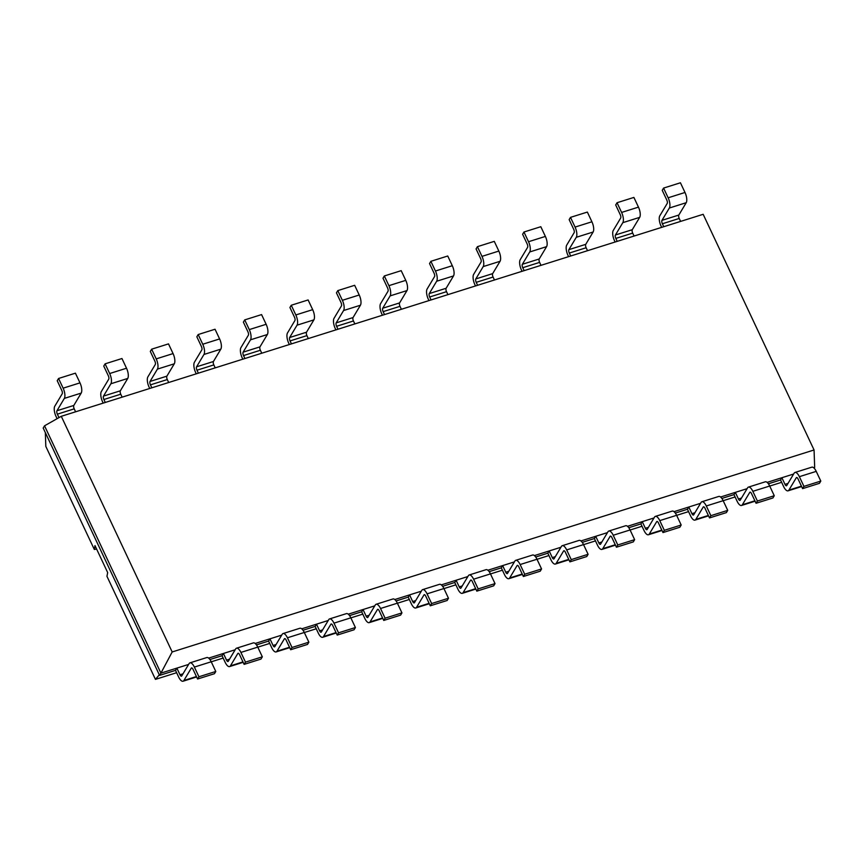 <?xml version="1.0" encoding="UTF-8"?>
<svg xmlns="http://www.w3.org/2000/svg" width="864" height="864" viewBox="0 0 864 864"><rect width="100%" height="100%" fill="white"/><g stroke="black" fill="none" stroke-linecap="round" stroke-linejoin="round"><path stroke-width="1.3" d="M814.061 449.971L172.174 651.964L61.279 416.308L703.166 214.304L814.061 449.971L814.676 467.402L813.65 467.726M172.174 651.964L160.92 673.132L44.539 425.812L43.2 428.058L159.581 675.378L160.92 673.132L176.861 668.12L175.522 670.367L159.581 675.378M188.622 664.416L176.861 668.12L179.993 674.762A2.646 1.037 -107.5 0 0 181.462 676.166A2.646 1.037 -107.5 0 0 181.742 675.918L189.119 663.584A7.949 3.11 72.5 0 1 189.961 662.861A7.949 3.11 72.5 0 1 194.368 667.073L198.936 676.771L197.586 679.018L214.445 673.715L215.784 671.468L211.226 661.77L194.368 667.073M235.159 649.771L208.645 658.12M281.707 635.126L255.182 643.475M328.244 620.482L301.72 628.83M374.782 605.837L348.257 614.185M421.319 591.192L394.794 599.54M467.856 576.547L441.342 584.885M514.404 561.902L487.879 570.24M560.941 547.258L534.416 555.595M607.478 532.602L580.954 540.95M654.016 517.957L627.491 526.306M700.553 503.312L674.039 511.661M747.101 488.668L720.576 497.016M793.638 474.023L767.113 482.371M61.279 416.308L44.539 425.812M814.676 467.402L814.19 468.223M794.977 472.468A7.949 3.11 72.5 0 1 799.373 476.68L803.941 486.378L820.8 481.075L816.232 471.377A7.949 3.11 72.5 0 0 811.836 467.165L794.977 472.468A7.949 3.11 72.5 0 0 794.135 473.191L786.748 485.525A2.646 1.037 -107.5 0 1 786.467 485.773A2.646 1.037 -107.5 0 1 784.998 484.369L781.877 477.727L780.538 479.974L768.409 483.786M236.498 648.216A7.949 3.11 72.5 0 1 240.905 652.428L245.473 662.126L262.332 656.824L257.764 647.125A7.949 3.11 72.5 0 0 253.357 642.902L236.498 648.216A7.949 3.11 72.5 0 0 235.667 648.94L228.28 661.273A2.646 1.037 -107.5 0 1 227.999 661.522A2.646 1.037 -107.5 0 1 226.53 660.118L223.409 653.476L222.059 655.722L209.93 659.534M748.44 487.112A7.949 3.11 72.5 0 1 752.836 491.324L757.404 501.023L774.263 495.72L769.694 486.022A7.949 3.11 72.5 0 0 765.288 481.81L748.44 487.112A7.949 3.11 72.5 0 0 747.598 487.836L740.21 500.18A2.646 1.037 -107.5 0 1 739.93 500.418A2.646 1.037 -107.5 0 1 738.461 499.014L735.34 492.372L733.99 494.618L721.861 498.431M283.046 633.571A7.949 3.11 72.5 0 1 287.442 637.783L292.01 647.482L308.869 642.179L304.301 632.48A7.949 3.11 72.5 0 0 299.894 628.258L283.046 633.571A7.949 3.11 72.5 0 0 282.204 634.295L274.817 646.628A2.646 1.037 -107.5 0 1 274.536 646.877A2.646 1.037 -107.5 0 1 273.067 645.473L269.946 638.831L268.596 641.077L256.468 644.89M701.892 501.757A7.949 3.11 72.5 0 1 706.298 505.969L710.867 515.668L727.726 510.365L723.157 500.666A7.949 3.11 72.5 0 0 718.751 496.454L701.892 501.757A7.949 3.11 72.5 0 0 701.06 502.481L693.673 514.825A2.646 1.037 -107.5 0 1 693.392 515.063A2.646 1.037 -107.5 0 1 691.924 513.659L688.802 507.017L687.452 509.263L675.324 513.076M329.584 618.916A7.949 3.11 72.5 0 1 333.979 623.138L338.548 632.837L355.406 627.534L350.838 617.825A7.949 3.11 72.5 0 0 346.442 613.613L329.584 618.916A7.949 3.11 72.5 0 0 328.741 619.65L321.354 631.984A2.646 1.037 -107.5 0 1 321.073 632.232A2.646 1.037 -107.5 0 1 319.604 630.817L316.483 624.175L315.144 626.422L303.016 630.245M655.355 516.402A7.949 3.11 72.5 0 1 659.761 520.614L664.33 530.323L681.178 525.01L676.62 515.311A7.949 3.11 72.5 0 0 672.214 511.099L655.355 516.402A7.949 3.11 72.5 0 0 654.512 517.126L647.136 529.47A2.646 1.037 -107.5 0 1 646.855 529.708A2.646 1.037 -107.5 0 1 645.386 528.304L642.254 521.662L640.915 523.908L628.787 527.72M376.121 604.271A7.949 3.11 72.5 0 1 380.527 608.494L385.085 618.192L401.944 612.889L397.375 603.18A7.949 3.11 72.5 0 0 392.98 598.968L376.121 604.271A7.949 3.11 72.5 0 0 375.278 605.005L367.891 617.339A2.646 1.037 -107.5 0 1 367.621 617.576A2.646 1.037 -107.5 0 1 366.152 616.172L363.02 609.53L361.681 611.777L349.553 615.6M608.818 531.047A7.949 3.11 72.5 0 1 613.224 535.259L617.782 544.968L634.64 539.654L630.072 529.956A7.949 3.11 72.5 0 0 625.676 525.744L608.818 531.047A7.949 3.11 72.5 0 0 607.975 531.77L600.588 544.115A2.646 1.037 -107.5 0 1 600.307 544.352A2.646 1.037 -107.5 0 1 598.849 542.948L595.717 536.306L594.378 538.553L582.25 542.365M422.658 589.626A7.949 3.11 72.5 0 1 427.064 593.849L431.633 603.547L448.481 598.244L443.923 588.535A7.949 3.11 72.5 0 0 439.517 584.323L422.658 589.626A7.949 3.11 72.5 0 0 421.816 590.36L414.439 602.694A2.646 1.037 -107.5 0 1 414.158 602.932A2.646 1.037 -107.5 0 1 412.69 601.528L409.558 594.886L408.218 597.132L396.09 600.955M562.28 545.692A7.949 3.11 72.5 0 1 566.676 549.904L571.244 559.613L588.103 554.299L583.535 544.601A7.949 3.11 72.5 0 0 579.139 540.389L562.28 545.692A7.949 3.11 72.5 0 0 561.438 546.415L554.051 558.76A2.646 1.037 -107.5 0 1 553.77 558.997A2.646 1.037 -107.5 0 1 552.301 557.593L549.18 550.951L547.841 553.198L535.712 557.01M469.195 574.981A7.949 3.11 72.5 0 1 473.602 579.193L478.17 588.902L495.029 583.6L490.46 573.89A7.949 3.11 72.5 0 0 486.054 569.678L469.195 574.981A7.949 3.11 72.5 0 0 468.364 575.705L460.976 588.049A2.646 1.037 -107.5 0 1 460.696 588.287A2.646 1.037 -107.5 0 1 459.227 586.883L456.106 580.241L454.756 582.487L442.627 586.31M515.743 560.336A7.949 3.11 72.5 0 1 520.139 564.548L524.707 574.258L541.566 568.955L536.998 559.246A7.949 3.11 72.5 0 0 532.591 555.034L515.743 560.336A7.949 3.11 72.5 0 0 514.901 561.06L507.514 573.404A2.646 1.037 -107.5 0 1 507.233 573.642A2.646 1.037 -107.5 0 1 505.764 572.238L502.643 565.596L501.293 567.842L489.164 571.666M58.99 417.604L57.359 414.158A2.646 1.037 72.5 0 1 56.959 410.746L64.336 398.401A7.949 3.11 -107.5 0 0 63.126 388.174L79.985 382.871L75.416 373.172L58.568 378.475L63.126 388.174M64.336 398.401L81.194 393.098L73.818 405.443A2.646 1.037 72.5 0 0 74.218 408.845L75.6 411.793M663.757 226.714L662.375 223.765A2.646 1.037 72.5 0 1 661.964 220.352L669.352 208.019L686.21 202.705L678.823 215.05A2.646 1.037 72.5 0 0 679.223 218.462L680.616 221.4M105.289 402.451L103.896 399.514A2.646 1.037 72.5 0 1 103.496 396.101L110.884 383.756L127.732 378.454L120.355 390.798A2.646 1.037 72.5 0 0 120.755 394.2L122.137 397.148M617.22 241.358L615.827 238.41A2.646 1.037 72.5 0 1 615.427 234.997L622.814 222.664L639.673 217.361L632.286 229.694A2.646 1.037 72.5 0 0 632.686 233.107L634.079 236.045M151.826 387.806L150.433 384.858A2.646 1.037 72.5 0 1 150.034 381.456L157.421 369.112L174.28 363.809L166.892 376.153A2.646 1.037 72.5 0 0 167.292 379.555L168.685 382.504M570.683 256.003L569.29 253.055A2.646 1.037 72.5 0 1 568.89 249.642L576.277 237.308L593.125 232.006L585.749 244.339A2.646 1.037 72.5 0 0 586.148 247.752L587.531 250.69M198.364 373.162L196.981 370.213A2.646 1.037 72.5 0 1 196.571 366.811L203.958 354.467L220.817 349.164L213.43 361.508A2.646 1.037 72.5 0 0 213.829 364.91L215.222 367.859M524.135 270.648L522.752 267.7A2.646 1.037 72.5 0 1 522.353 264.287L529.729 251.953L546.588 246.65L539.212 258.984A2.646 1.037 72.5 0 0 539.611 262.397L540.994 265.345M244.901 358.517L243.518 355.568A2.646 1.037 72.5 0 1 243.119 352.166L250.495 339.822L267.354 334.519L259.967 346.864A2.646 1.037 72.5 0 0 260.377 350.266L261.76 353.214M477.598 285.293L476.215 282.344A2.646 1.037 72.5 0 1 475.816 278.932L483.192 266.598L500.051 261.295L492.664 273.629A2.646 1.037 72.5 0 0 493.074 277.042L494.456 279.99M291.438 343.872L290.056 340.924A2.646 1.037 72.5 0 1 289.656 337.522L297.032 325.177L313.891 319.874L306.515 332.208A2.646 1.037 72.5 0 0 306.914 335.621L308.297 338.569M431.06 299.938L429.678 296.989A2.646 1.037 72.5 0 1 429.268 293.576L436.655 281.243L453.514 275.94L446.126 288.274A2.646 1.037 72.5 0 0 446.526 291.686L447.919 294.635M337.986 329.227L336.593 326.279A2.646 1.037 72.5 0 1 336.193 322.877L343.58 310.532L360.428 305.23L353.052 317.563A2.646 1.037 72.5 0 0 353.452 320.976L354.834 323.924M384.523 314.582L383.13 311.634A2.646 1.037 72.5 0 1 382.73 308.221L390.118 295.888L406.976 290.585L399.589 302.918A2.646 1.037 72.5 0 0 399.989 306.331L401.382 309.28M820.8 481.075L819.461 483.322L802.602 488.624L798.034 478.926A2.646 1.037 72.5 0 0 796.565 477.522A2.646 1.037 72.5 0 0 796.284 477.76L788.897 490.104L801.436 486.162M175.522 670.367L178.643 677.009A7.949 3.11 -107.5 0 0 183.049 681.221A7.949 3.11 -107.5 0 0 183.892 680.497L191.279 668.153A2.646 1.037 72.5 0 1 191.549 667.915A2.646 1.037 72.5 0 1 193.018 669.319L197.586 679.018M803.941 486.378L802.602 488.624M788.897 490.104A7.949 3.11 -107.5 0 1 788.065 490.828A7.949 3.11 -107.5 0 1 783.659 486.616L780.538 479.974M189.961 662.861L206.82 657.547A7.949 3.11 72.5 0 1 211.226 661.77M774.263 495.72L772.913 497.966L756.065 503.269L751.496 493.571A2.646 1.037 72.5 0 0 750.028 492.167A2.646 1.037 72.5 0 0 749.747 492.404L742.36 504.749A7.949 3.11 -107.5 0 1 741.517 505.472A7.949 3.11 -107.5 0 1 737.122 501.26L733.99 494.618M222.059 655.722L225.191 662.364A7.949 3.11 -107.5 0 0 229.586 666.576A7.949 3.11 -107.5 0 0 230.429 665.852L237.816 653.508A2.646 1.037 72.5 0 1 238.097 653.27A2.646 1.037 72.5 0 1 239.566 654.674L244.123 664.373L260.982 659.07L262.332 656.824M245.473 662.126L244.123 664.373M757.404 501.023L756.065 503.269M727.726 510.365L726.376 512.611L709.517 517.914L704.959 508.216A2.646 1.037 72.5 0 0 703.49 506.812A2.646 1.037 72.5 0 0 703.21 507.049L695.822 519.394A7.949 3.11 -107.5 0 1 694.98 520.117A7.949 3.11 -107.5 0 1 690.584 515.905L687.452 509.263M268.596 641.077L271.728 647.719A7.949 3.11 -107.5 0 0 276.124 651.931A7.949 3.11 -107.5 0 0 276.966 651.208L284.353 638.863A2.646 1.037 72.5 0 1 284.634 638.626A2.646 1.037 72.5 0 1 286.103 640.03L290.671 649.728L307.519 644.425L308.869 642.179M292.01 647.482L290.671 649.728M710.867 515.668L709.517 517.914M681.178 525.01L679.838 527.256L662.98 532.57L658.411 522.86A2.646 1.037 72.5 0 0 656.942 521.456A2.646 1.037 72.5 0 0 656.672 521.705L649.285 534.038A7.949 3.11 -107.5 0 1 648.443 534.762A7.949 3.11 -107.5 0 1 644.036 530.55L640.915 523.908M315.144 626.422L318.265 633.064A7.949 3.11 -107.5 0 0 322.672 637.286A7.949 3.11 -107.5 0 0 323.503 636.552L330.89 624.218A2.646 1.037 72.5 0 1 331.171 623.981A2.646 1.037 72.5 0 1 332.64 625.385L337.208 635.083L354.067 629.78L355.406 627.534M338.548 632.837L337.208 635.083M664.33 530.323L662.98 532.57M634.64 539.654L633.301 541.901L616.442 547.214L611.874 537.505A2.646 1.037 72.5 0 0 610.405 536.101A2.646 1.037 72.5 0 0 610.124 536.35L602.748 548.683A7.949 3.11 -107.5 0 1 601.906 549.407A7.949 3.11 -107.5 0 1 597.499 545.195L594.378 538.553M361.681 611.777L364.802 618.419A7.949 3.11 -107.5 0 0 369.209 622.642A7.949 3.11 -107.5 0 0 370.051 621.907L377.428 609.574A2.646 1.037 72.5 0 1 377.708 609.336A2.646 1.037 72.5 0 1 379.177 610.74L383.746 620.438L400.604 615.136L401.944 612.889M385.085 618.192L383.746 620.438M617.782 544.968L616.442 547.214M588.103 554.299L586.764 556.546L569.905 561.859L565.337 552.15A2.646 1.037 72.5 0 0 563.868 550.746A2.646 1.037 72.5 0 0 563.587 550.994L556.2 563.328A7.949 3.11 -107.5 0 1 555.368 564.052A7.949 3.11 -107.5 0 1 550.962 559.84L547.841 553.198M408.218 597.132L411.34 603.774A7.949 3.11 -107.5 0 0 415.746 607.997A7.949 3.11 -107.5 0 0 416.588 607.262L423.976 594.929A2.646 1.037 72.5 0 1 424.246 594.68A2.646 1.037 72.5 0 1 425.714 596.095L430.283 605.794L447.142 600.491L448.481 598.244M431.633 603.547L430.283 605.794M571.244 559.613L569.905 561.859M541.566 568.955L540.216 571.201L523.368 576.504L518.8 566.795A2.646 1.037 72.5 0 0 517.331 565.391A2.646 1.037 72.5 0 0 517.05 565.639L509.663 577.973A7.949 3.11 -107.5 0 1 508.82 578.696A7.949 3.11 -107.5 0 1 504.425 574.484L501.293 567.842M454.756 582.487L457.888 589.129A7.949 3.11 -107.5 0 0 462.283 593.341A7.949 3.11 -107.5 0 0 463.126 592.618L470.513 580.284A2.646 1.037 72.5 0 1 470.794 580.036A2.646 1.037 72.5 0 1 472.262 581.44L476.82 591.149L493.679 585.846L495.029 583.6M478.17 588.902L476.82 591.149M524.707 574.258L523.368 576.504M57.089 418.684L56.02 416.405A7.949 3.11 72.5 0 1 54.81 406.177L62.186 393.833A2.646 1.037 -107.5 0 0 61.787 390.42L57.218 380.722L58.568 378.475M685.001 192.478L680.432 182.779L663.574 188.082L668.142 197.791L685.001 192.478A7.949 3.11 -107.5 0 1 686.21 202.705M81.194 393.098A7.949 3.11 -107.5 0 0 79.985 382.871M661.662 227.362L661.025 226.012A7.949 3.11 72.5 0 1 659.815 215.784L667.202 203.44A2.646 1.037 -107.5 0 0 666.792 200.038L662.234 190.328L663.574 188.082M669.352 208.019A7.949 3.11 -107.5 0 0 668.142 197.791M103.194 403.11L102.557 401.76A7.949 3.11 72.5 0 1 101.347 391.532L108.724 379.188A2.646 1.037 -107.5 0 0 108.324 375.775L103.756 366.077L105.106 363.83L109.674 373.529L126.522 368.226L121.964 358.528L105.106 363.83M110.884 383.756A7.949 3.11 -107.5 0 0 109.674 373.529M638.464 207.133L633.895 197.424L617.036 202.727L621.605 212.436L638.464 207.133A7.949 3.11 -107.5 0 1 639.673 217.361M127.732 378.454A7.949 3.11 -107.5 0 0 126.522 368.226M615.125 242.017L614.488 240.656A7.949 3.11 72.5 0 1 613.278 230.429L620.665 218.084A2.646 1.037 -107.5 0 0 620.255 214.682L615.697 204.973L617.036 202.727M622.814 222.664A7.949 3.11 -107.5 0 0 621.605 212.436M149.731 388.465L149.094 387.115A7.949 3.11 72.5 0 1 147.884 376.877L155.272 364.543A2.646 1.037 -107.5 0 0 154.861 361.13L150.304 351.432L151.643 349.186L156.211 358.884L173.07 353.581L168.502 343.883L151.643 349.186M157.421 369.112A7.949 3.11 -107.5 0 0 156.211 358.884M591.916 221.778L587.358 212.069L570.499 217.372L575.068 227.081L591.916 221.778A7.949 3.11 -107.5 0 1 593.125 232.006M174.28 363.809A7.949 3.11 -107.5 0 0 173.07 353.581M568.588 256.662L567.95 255.301A7.949 3.11 72.5 0 1 566.741 245.074L574.117 232.729A2.646 1.037 -107.5 0 0 573.718 229.327L569.149 219.618L570.499 217.372M576.277 237.308A7.949 3.11 -107.5 0 0 575.068 227.081M196.268 373.82L195.631 372.46A7.949 3.11 72.5 0 1 194.422 362.232L201.809 349.898A2.646 1.037 -107.5 0 0 201.398 346.486L196.841 336.787L198.18 334.541L202.748 344.239L219.607 338.936L215.039 329.238L198.18 334.541M203.958 354.467A7.949 3.11 -107.5 0 0 202.748 344.239M545.378 236.423L540.81 226.714L523.962 232.016L528.52 241.726L545.378 236.423A7.949 3.11 -107.5 0 1 546.588 246.65M220.817 349.164A7.949 3.11 -107.5 0 0 219.607 338.936M522.05 271.307L521.413 269.946A7.949 3.11 72.5 0 1 520.193 259.718L527.58 247.385A2.646 1.037 -107.5 0 0 527.18 243.972L522.612 234.274L523.962 232.016M529.729 251.953A7.949 3.11 -107.5 0 0 528.52 241.726M242.816 359.176L242.168 357.815A7.949 3.11 72.5 0 1 240.959 347.587L248.346 335.254A2.646 1.037 -107.5 0 0 247.946 331.841L243.378 322.142L244.717 319.896L249.286 329.594L266.144 324.292L261.576 314.593L244.717 319.896M250.495 339.822A7.949 3.11 -107.5 0 0 249.286 329.594M498.841 251.068L494.273 241.358L477.414 246.672L481.982 256.37L498.841 251.068A7.949 3.11 -107.5 0 1 500.051 261.295M267.354 334.519A7.949 3.11 -107.5 0 0 266.144 324.292M475.513 285.952L474.865 284.591A7.949 3.11 72.5 0 1 473.656 274.363L481.043 262.03A2.646 1.037 -107.5 0 0 480.643 258.617L476.075 248.918L477.414 246.672M483.192 266.598A7.949 3.11 -107.5 0 0 481.982 256.37M289.354 344.531L288.716 343.17A7.949 3.11 72.5 0 1 287.507 332.942L294.883 320.609A2.646 1.037 -107.5 0 0 294.484 317.196L289.915 307.498L291.265 305.251L295.823 314.95L312.682 309.647L308.113 299.948L291.265 305.251M297.032 325.177A7.949 3.11 -107.5 0 0 295.823 314.95M452.304 265.712L447.736 256.003L430.877 261.317L435.445 271.015L452.304 265.712A7.949 3.11 -107.5 0 1 453.514 275.94M313.891 319.874A7.949 3.11 -107.5 0 0 312.682 309.647M428.965 300.596L428.328 299.236A7.949 3.11 72.5 0 1 427.118 289.008L434.506 276.674A2.646 1.037 -107.5 0 0 434.095 273.262L429.538 263.563L430.877 261.317M436.655 281.243A7.949 3.11 -107.5 0 0 435.445 271.015M335.891 329.886L335.254 328.525A7.949 3.11 72.5 0 1 334.044 318.298L341.42 305.964A2.646 1.037 -107.5 0 0 341.021 302.551L336.452 292.853L337.802 290.606L342.371 300.305L359.219 295.002L354.661 285.304L337.802 290.606M343.58 310.532A7.949 3.11 -107.5 0 0 342.371 300.305M405.767 280.357L401.198 270.659L384.34 275.962L388.908 285.66L405.767 280.357A7.949 3.11 -107.5 0 1 406.976 290.585M360.428 305.23A7.949 3.11 -107.5 0 0 359.219 295.002M382.428 315.241L381.791 313.88A7.949 3.11 72.5 0 1 380.581 303.653L387.968 291.319A2.646 1.037 -107.5 0 0 387.558 287.906L383 278.208L384.34 275.962M390.118 295.888A7.949 3.11 -107.5 0 0 388.908 285.66M159.311 674.795L155.444 679.374L106.952 576.32L107.676 572.573L94.986 545.584M781.639 482.317L769.716 486.065M735.102 496.962L706.298 505.969M688.554 511.607L676.642 515.365M642.017 526.252L630.104 530.01M595.48 540.896L583.556 544.655M548.942 555.541L537.019 559.3M502.405 570.186L490.482 573.944M455.857 584.842L443.945 588.589M409.32 599.486L397.408 603.234M362.783 614.131L350.86 617.879M316.246 628.776L304.322 632.524M269.708 643.421L257.785 647.168M223.16 658.066L211.248 661.813M176.623 672.71L155.444 679.374M198.936 676.771L215.784 671.468M45.338 432.605L45.824 446.407L94.316 549.461L94.986 545.594M96.671 549.169A15.649 13.608 30.9 0 0 94.316 549.461M784.998 484.369L788.011 483.419M179.993 674.762L183.006 673.812M738.461 499.014L741.474 498.064M226.53 660.118L229.543 659.167M691.924 513.659L694.937 512.708M273.067 645.473L276.08 644.522M645.386 528.304L648.4 527.353M319.604 630.817L322.618 629.878M598.849 542.948L601.852 541.998M366.152 616.172L369.155 615.233M552.301 557.593L555.314 556.643M412.69 601.528L415.703 600.588M505.764 572.238L508.777 571.288M459.227 586.883L462.24 585.943M74.218 408.845L57.359 414.158M679.223 218.462L662.375 223.765M120.755 394.2L103.896 399.514M632.686 233.107L615.827 238.41M167.292 379.555L150.433 384.858M586.148 247.752L569.29 253.055M213.829 364.91L196.981 370.213M539.611 262.397L522.752 267.7M260.377 350.266L243.518 355.568M493.074 277.042L476.215 282.344M306.914 335.621L290.056 340.924M446.526 291.686L429.678 296.989M353.452 320.976L336.593 326.279M399.989 306.331L383.13 311.634M73.818 405.443L56.959 410.746M678.823 215.05L661.964 220.352M120.355 390.798L103.496 396.101M632.286 229.694L615.427 234.997M166.892 376.153L150.034 381.456M585.749 244.339L568.89 249.642M213.43 361.508L196.571 366.811M539.212 258.984L522.353 264.287M259.967 346.864L243.119 352.166M492.664 273.629L475.816 278.932M306.515 332.208L289.656 337.522M446.126 288.274L429.268 293.576M353.052 317.563L336.193 322.877M399.589 302.918L382.73 308.221M796.932 477.554L796.284 477.76M816.232 471.377L799.373 476.68M191.927 667.948L191.279 668.153M196.42 676.544L183.892 680.497M750.395 492.21L749.747 492.404M769.694 486.022L752.836 491.324M754.898 500.807L742.36 504.749M238.464 653.303L237.816 653.508M242.968 661.9L230.429 665.852M257.764 647.125L240.905 652.428M703.858 506.855L703.21 507.049M708.361 515.452L695.822 519.394M285.001 638.658L284.353 638.863M289.505 647.255L276.966 651.208M304.301 632.48L287.442 637.783M657.32 521.5L656.672 521.705M676.62 515.311L659.761 520.614M661.813 530.096L649.285 534.038M331.538 624.013L330.89 624.218M336.042 632.61L323.503 636.552M350.838 617.825L333.979 623.138M610.772 536.144L610.124 536.35M630.072 529.956L613.224 535.259M615.276 544.741L602.748 548.683M378.076 609.368L377.428 609.574M382.579 617.965L370.051 621.907M397.375 603.18L380.527 608.494M564.235 550.789L563.587 550.994M583.535 544.601L566.676 549.904M568.739 559.386L556.2 563.328M424.624 594.724L423.976 594.929M429.116 603.32L416.588 607.262M443.923 588.535L427.064 593.849M517.698 565.434L517.05 565.639M536.998 559.246L520.139 564.548M522.202 574.031L509.663 577.973M471.161 580.079L470.513 580.284M475.664 588.676L463.126 592.618M490.46 573.89L473.602 579.193M788.065 490.828L801.63 486.562M196.614 676.955L183.049 681.221M755.082 501.206L741.517 505.472M243.151 662.31L229.586 666.576M708.545 515.851L694.98 520.117M289.688 647.665L276.124 651.931M662.008 530.496L648.443 534.762M336.236 633.01L322.672 637.286M615.47 545.141L601.906 549.407M382.774 618.365L369.209 622.642M568.933 559.786L555.368 564.052M429.311 603.72L415.746 607.997M522.385 574.43L508.82 578.696M475.848 589.075L462.283 593.341"/></g></svg>
